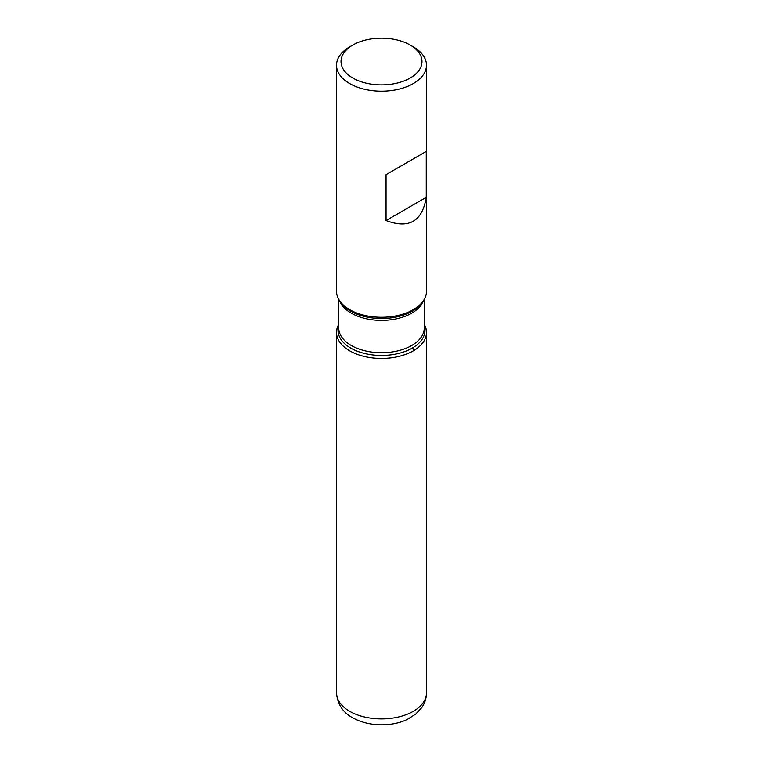 <?xml version="1.0" encoding="UTF-8"?>
<svg xmlns="http://www.w3.org/2000/svg" width="763" height="763" viewBox="0 0 763 763"><rect width="100%" height="100%" fill="white"/><g stroke="black" fill="none" stroke-linecap="round" stroke-linejoin="round"><path stroke-width="1.14" d="M336.512 65.198L336.512 291.304A44.988 25.98 0 0 0 340.432 301.9A44.988 25.98 0 0 0 349.683 309.664A44.988 25.98 0 0 0 422.568 301.9A44.988 25.98 0 0 0 426.488 291.304L426.488 65.198A44.988 25.98 180 0 1 398.715 89.204A44.988 25.98 180 0 1 349.683 83.568A44.988 25.98 180 0 1 336.512 65.198A44.988 25.98 180 0 1 349.683 46.839L352.868 44.998A40.496 23.376 0 0 0 352.868 78.055A40.496 23.376 0 0 0 410.132 78.055A40.496 23.376 0 0 0 410.132 44.998A40.496 23.376 0 0 0 352.868 44.998M413.317 46.839L410.132 44.998L413.317 46.839A44.988 25.98 180 0 1 426.488 65.198M426.259 151.408L386.049 174.622L386.049 220.536C408.901 229.167 422.311 221.432 426.259 197.321L426.259 151.408L386.049 174.622M424.247 324.351A44.988 25.98 180 0 1 381.5 358.438A44.988 25.98 180 0 1 338.753 324.351A44.988 25.98 0 0 0 336.512 332.458A44.988 25.98 0 0 0 349.683 350.827A44.988 25.98 0 0 0 398.715 356.455A44.988 25.98 0 0 0 426.488 332.458A44.988 25.98 0 0 0 424.247 324.351M426.259 197.321L386.049 220.536M413.317 350.827L413.317 347.47M340.432 301.9L341.795 303.664A43.501 25.112 0 0 0 350.742 311.17A43.501 25.112 0 0 0 421.205 303.664L422.568 301.9M424.247 325.687A43.501 25.112 180 0 1 401.815 352.544A43.501 25.112 180 0 1 350.742 348.1A43.501 25.112 180 0 1 338.753 325.687M338.753 299.411L338.753 328.042A42.747 24.674 0 0 0 351.276 345.496A42.747 24.674 0 0 0 397.857 350.846A42.747 24.674 0 0 0 424.247 328.042L424.247 299.411M423.265 300.965A42.747 24.674 180 0 1 393.536 319.392A42.747 24.674 180 0 1 351.276 313.164A42.747 24.674 180 0 1 339.735 300.965M426.488 692.928C426.422 698.317 424.829 703.228 421.72 707.663L415.768 714.034L407.804 719.127C393.517 726.529 369.769 727.425 352.601 717.735C342.768 712.384 337.408 704.115 336.512 692.928A44.988 25.98 0 0 0 349.683 711.297A44.988 25.98 0 0 0 398.715 716.934A44.988 25.98 0 0 0 426.488 692.928L426.488 332.458M336.512 692.928L336.512 332.458"/></g></svg>
